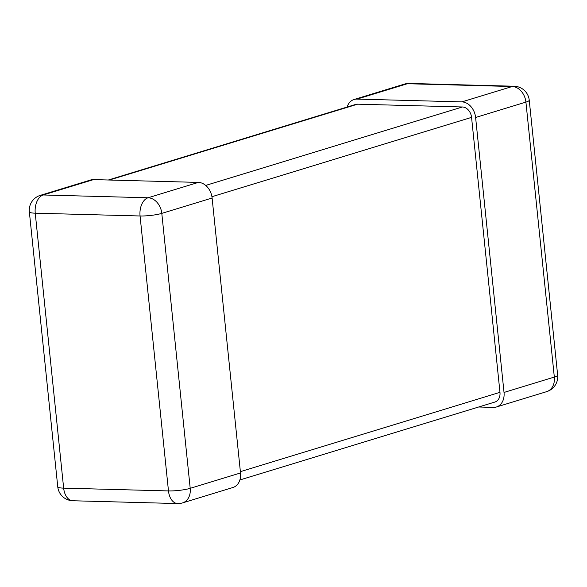 <?xml version="1.0" encoding="UTF-8"?>
<svg xmlns="http://www.w3.org/2000/svg" width="587" height="587" viewBox="0 0 587 587"><rect width="100%" height="100%" fill="white"/><g stroke="black" fill="none" stroke-linecap="round" stroke-linejoin="round"><path stroke-width="0.88" d="M478.662 406.996L493.447 407.393A15.556 11.901 -107 0 0 496.419 406.996A15.556 11.901 -107 0 0 504.02 392.439L554.326 377.067L525.915 102.116L475.609 117.488A15.556 11.901 -107 0 0 461.881 101.889L357.057 99.093A15.556 11.901 -107 0 0 354.086 99.489A15.556 11.901 -107 0 0 347.122 107.039M475.609 117.488L504.02 392.439M212.105 198.01L240.516 472.961L190.21 488.333L161.799 213.375L212.105 198.01A15.556 11.901 -107 0 0 198.369 182.41L93.553 179.607A15.556 11.901 -107 0 0 90.581 180.004L40.276 195.376A15.556 11.901 73 0 1 43.247 194.979L93.553 179.607M182.608 502.883A15.556 15.556 0 0 1 177.641 503.558A15.556 9.708 91.5 0 1 168.476 490.93L63.653 488.135L35.242 213.184L140.066 215.979L168.476 490.93A15.556 2.487 -5.9 0 0 190.21 488.333A15.556 11.901 73 0 1 182.608 502.883L232.914 487.511A15.556 11.901 -107 0 0 240.516 472.961M239.878 479.961L494.9 402.036A10.368 7.932 -107 0 0 499.97 392.336L471.559 117.378A10.368 7.932 -107 0 0 462.402 106.981L357.586 104.185A10.368 7.932 -107 0 0 355.605 104.449L108.338 180.004M461.881 101.889L512.187 86.516L407.363 83.721L357.057 99.093M512.187 86.516A15.556 11.901 73 0 1 525.915 102.116A15.556 2.487 174.1 0 0 529.239 100.194A15.556 15.556 0 0 0 514.175 86.245A15.556 9.708 91.5 0 0 512.187 86.516M407.363 83.721A15.556 9.708 -88.5 0 1 409.359 83.442A15.556 15.556 0 0 0 404.392 84.117A15.556 11.901 73 0 1 407.363 83.721M529.239 100.194L557.65 375.144A15.556 2.487 174.1 0 1 554.326 377.067A15.556 11.901 73 0 1 546.724 391.624L496.419 406.996M198.369 182.41L148.071 197.775L43.247 194.979A15.556 9.708 91.5 0 0 35.242 213.184A15.556 2.487 -5.9 0 1 29.35 211.856A15.556 15.556 0 0 1 40.276 195.376M148.071 197.775A15.556 11.901 73 0 1 161.799 213.375A15.556 2.487 -5.9 0 1 140.066 215.979A15.556 9.708 -88.5 0 1 148.071 197.775M57.761 486.806A15.556 2.487 -5.9 0 0 63.653 488.135A15.556 9.708 -88.5 0 0 72.825 500.755A15.556 15.556 0 0 1 57.761 486.806L29.35 211.856M240.384 471.654L499.97 392.336M211.929 196.711L471.559 117.378M109.358 180.033L357.586 104.185M205.707 185.419L462.402 106.981M514.175 86.245L409.359 83.442M404.392 84.117L354.086 99.489M546.724 391.624A15.556 15.556 0 0 0 557.65 375.144M177.641 503.558L72.825 500.755"/></g></svg>
